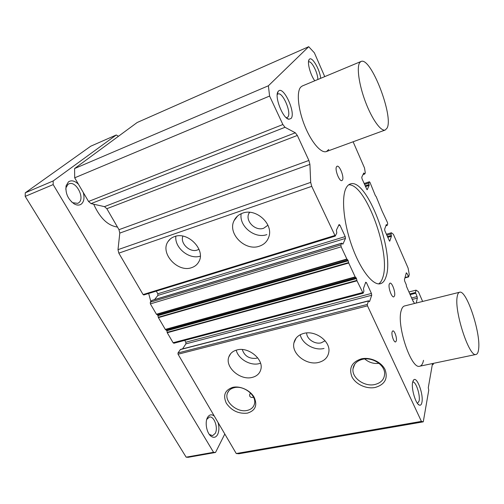 <?xml version="1.0" encoding="UTF-8"?>
<svg xmlns="http://www.w3.org/2000/svg" width="504" height="504" viewBox="0 0 504 504"><rect width="100%" height="100%" fill="white"/><g stroke="black" fill="none" stroke-linecap="round" stroke-linejoin="round"><path stroke-width="0.76" d="M423.505 360.31C422.818 363.8 421.577 365.765 419.788 366.2C411.346 369.898 396.352 325.338 401.19 310.653C401.927 307.913 403.043 306.35 404.536 305.959L459.604 292.238C458.401 292.553 457.594 294.084 457.172 296.837C454.173 311.56 469.407 357.865 476.047 354.457C477.477 354.091 478.359 352.145 478.687 348.611C480.671 332.073 466.332 289.46 459.604 292.238M328.772 149.505L326.435 151.54C321.212 153.644 311.396 142.418 304.762 125.88C298.072 109.374 296.365 91.734 300.737 87.116L302.287 85.982L361.034 61.482L359.806 62.502C356.441 66.805 358.968 84.88 365.583 102.211C372.166 119.568 381.049 131.746 385.258 130L387.066 128.111C393.926 116.493 370.812 56.398 361.034 61.482M236.231 350.154C238.178 358.886 250.192 365.999 259.062 363.655L260.543 363.226M252.113 377.427C240.263 380.646 224.797 367.164 228.803 356.983C230.076 353.417 232.798 351.074 236.962 349.952C248.453 346.525 264.046 359.459 260.782 369.615C259.604 373.685 256.712 376.286 252.113 377.427M300.226 334.738C302.11 343.816 314.471 350.941 324.028 348.447M318.528 362.452C306.489 365.639 291.318 353.688 293.908 342.966C295.01 338.121 298.286 334.94 303.742 333.415C315.334 330.032 330.586 341.284 328.854 351.874C327.984 357.368 324.538 360.889 318.528 362.452M247.382 413.141C238.6 414.017 231.588 410.722 226.346 403.25C222.755 395.356 224.897 390.052 232.785 387.343C240.225 385.617 250.375 390.354 254.205 397.366C257.626 405.405 255.352 410.659 247.382 413.141M234.278 387.671C230.838 388.496 228.564 390.323 227.455 393.139C223.871 401.411 237.056 412.934 247.136 410.432C251.213 409.5 253.669 407.257 254.52 403.691C256.687 395.419 243.734 385.125 234.278 387.671M375.203 387.456C366.389 389.271 355.597 384.287 351.918 376.74C348.692 367.983 351.836 362.023 361.355 358.854C370.245 356.8 381.515 361.948 385.113 369.728C388.105 378.668 384.804 384.571 375.203 387.456M362.559 359.308C356.945 360.769 353.758 363.926 353.008 368.783C351.616 377.798 364.354 387.003 374.762 384.539C381.333 382.876 384.621 379.084 384.628 373.143C384.394 364.568 372.116 356.864 362.559 359.308M241.183 213.715C238.852 226.195 254.759 239.072 266.855 234.606M259.327 246.204C245.146 251.464 227.291 233.579 234.07 220.651C235.778 217.092 238.594 214.603 242.512 213.192C256.013 207.755 273.911 224.23 268.739 237.145C267.126 241.618 263.989 244.642 259.327 246.204M175.858 236.212C174.321 247.748 189.309 259.906 200.283 256.127M191.583 267.668C177.761 272.872 159.762 253.191 168.008 241.599C169.52 239.261 171.669 237.598 174.453 236.615C187.778 231.172 205.916 249.889 198.904 261.601C197.341 264.556 194.903 266.578 191.583 267.668M389.258 284.105L390.008 283.147C392.074 282.259 395.709 292.459 394.538 295.854L393.769 296.875C391.709 297.788 388.036 287.406 389.258 284.105M336.521 166.742L337.075 166.238C339.564 164.978 344.339 177.169 342.487 180.029L341.901 180.589C339.425 181.894 334.587 169.489 336.521 166.742M412.65 382.19L413.683 379.903C416.966 376.148 423.669 394.443 421.936 402.324C421.495 404.586 420.651 405.518 419.404 405.128C415.731 404.271 411.075 388.452 412.65 382.19M417.469 403.421L419.101 401.026C420.443 395.079 415.787 381.055 412.808 382.108L412.656 382.145M314.779 80.779C310.281 74.775 306.923 62.036 309.16 59.51L309.336 59.302C311.97 55.988 319.851 69.382 320.676 78.315M317.829 79.5C317.974 72.954 311.434 60.31 308.668 61.954L308.479 62.061M278.416 91.167C283.475 85.245 296.257 113.249 291.029 118.503L288.912 119.253C282.914 118.906 274.025 96.113 278.145 91.495L278.416 91.167M286.259 117.741L287.784 117.098C291.898 113.123 282.675 91.426 277.899 94.009L277.231 94.5M392.106 331.834L392.799 330.889C394.468 330.227 397.177 338.045 396.289 340.943L395.577 341.933C393.908 342.6 391.18 334.675 392.106 331.834M346.097 188.055C347.206 185.907 348.585 184.546 350.236 183.985C366.786 177.238 395.067 252.29 386.001 276.853C384.785 280.703 382.933 282.99 380.444 283.708C373.168 285.919 360.675 270.302 352.164 246.746C343.615 223.247 341.17 197.31 346.097 188.055M378.68 283.891C380.407 282.744 381.742 280.697 382.694 277.748C391.457 254.287 365.948 183.424 348.667 184.817M250.608 393.133L249.732 394.267L249.631 395.842C250.123 397.102 251.231 397.625 252.951 397.391L253.525 397.234M364.77 358.968C368.896 362.483 373.634 363.945 378.989 363.34M242.292 349.543C244.472 355.975 249.096 358.905 256.164 358.325L257.676 357.809M306.665 332.942C306.545 338.965 314.805 344.572 321.199 342.821L325.099 340.786M249.486 212.304L248.85 213.482C245.032 221.099 255.421 231.399 263.655 228.243L267.933 225.219M182.908 236.137C179.84 243.249 189.907 252.895 197.329 250.028L198.986 249.266M236.25 453.537L238.883 453.764L423.266 421.842L421.413 421.388L236.25 453.537L178.051 354.23L177.981 352.964L180.495 349.423L368.607 300.8L369.508 301.732L371.719 295.262L185.907 343.86L182.542 348.894M184.741 340.383L185.806 342.222L185.907 343.86M173.111 342.745L173.893 343.249L363.107 293.221L356.996 280.816L356.492 278.58L166.9 330.75L167.252 332.734L173.111 342.745L362.483 292.578M157.708 315.025L347.867 260.064L346.846 259.024L341.158 246.828L340.887 244.95L341.775 243.167L151.855 300.422L150.305 302.211L150.381 303.893L156.429 314.231L157.708 315.025L158.413 317.627L165.299 329.396L166.9 330.75M156.284 291.129L157.809 293.769L157.891 295.413L154.526 299.615M143.086 294.557L143.772 294.979L335.236 236.099L311.73 186.348L310.685 182.379L309.91 164.354L119.794 233.1L117.999 249.663L118.818 253.14L143.086 294.557L334.688 235.544M104.467 206.646L295.325 132.798L285.006 127.298L282.876 124.526L269.59 96.05L268.38 85.781L308.713 46.696L137.17 122.51L74.598 168.544L74.686 177.824L88.547 201.474L91.048 203.616L104.467 206.646L106.848 208.713L118.982 229.679L119.794 233.1M433.402 363.359L433.213 364.474L432.407 364.115L428.287 387.664L428.746 390.247L423.266 421.842M421.413 421.388L367.498 305.852L367.277 304.441L368.607 300.8M185.806 342.222L371.435 293.435L371.719 295.262M371.435 293.435L366.471 282.681L365.438 282.964M363.107 293.221L363.907 291.249L363.479 288.458L365.702 282.227L366.471 282.681M166.547 330.151L356.158 277.874L356.492 278.58M356.158 277.874L355.169 276.891L348.711 263.025L348.201 260.782L158.061 315.636M347.867 260.064L348.201 260.782M341.775 243.167L342.903 244.163L345.473 238.411L157.891 295.413M157.809 293.769L345.202 236.584L345.473 238.411M345.202 236.584L339.929 225.149L338.587 225.572M335.236 236.099L336.798 232.942L336.395 230.152L339.079 224.551L339.929 225.149M118.982 229.679L308.889 160.455L309.91 164.354M308.889 160.455L297.341 135.456L106.848 208.713M295.325 132.798L297.341 135.456M269.59 96.05L74.686 177.824M268.38 85.781L74.598 168.544M308.713 46.696L314.37 52.807L324.74 76.621M353.109 141.769L364.493 167.927L365.312 172.891L364.732 174.012L364.127 173.307L363.535 173.508M367.019 189.743L362.023 178.762L361.771 177.194L363.781 172.998L364.127 173.307M367.246 189.668L369.18 185.346L365.457 186.587M365.148 185.882L369.048 184.577L369.18 185.346M369.048 184.577L368.796 183.034L369.413 181.768L369.999 182.461L375.354 195.602L376.16 196.598L382.158 211.208L387.444 222.491L387.708 224.022L387.248 225.307L386.165 224.942M389.542 241.164L384.886 230.832L384.621 229.263L386.303 224.551L386.618 224.803M389.806 241.082L391.419 236.256L387.746 237.346M387.431 236.628L391.287 235.488L391.419 236.256M391.287 235.488L391.022 233.951L391.419 232.766L386.398 234.266M391.419 232.766L393.41 234.341L408.095 268.065L409.254 274.56L408.649 276.841L406.873 273.231L406.13 273.433M413.179 301.518L406.482 286.392L406.243 284.659L404.718 281.207L404.447 279.625L406.293 272.828L406.873 273.231M413.337 301.474L414.527 303.471M416.222 303.049L417.362 298.135L412.228 299.433M411.585 297.984L417.085 296.591L417.362 298.135M417.085 296.591L415.491 292.484L416.052 290.147L408.939 291.974M416.052 290.147L418.389 291.703L422.636 301.449M433.213 364.474L432.312 364.663M218.049 422.478C219.316 427.121 219.183 431.134 217.64 434.517C215.907 437.548 213.683 438.108 210.981 436.199C206.634 433.024 204.674 422.213 207.547 417.432L207.692 417.18C209.525 414.446 211.73 414.086 214.313 416.102M209.343 434.454L212.612 435.658L215.246 433.383C218.434 427.883 214.074 415.706 209.387 417.066L206.747 419.41M83.248 192.433C84.647 197.625 84.061 201.455 81.497 203.925C79.531 205.456 77.131 205.468 74.296 203.969C68.008 199.389 65.274 193.341 66.087 185.806L68.462 181.843C71.429 179.966 74.749 180.76 78.435 184.225M71.505 201.839L72.828 202.728L77.717 203.364L78.826 202.703C85.226 198.148 75.978 180.407 68.916 183.859L67.99 184.388L66.018 187.683L65.791 189.214M118.465 136.275L116.279 134.977L53.172 180.955L53.166 184.59L213.545 452.302L215.523 452.472L224.803 434.007M117.457 227.046C107.888 225.704 99.962 218.093 93.687 204.214M150.835 301.556L148.674 293.473M215.523 452.472L188.194 457.304L186.146 457.166L213.545 452.302M53.166 184.59L25.2 196.377L186.146 457.166M53.172 180.955L25.263 192.805L25.2 196.377M116.279 134.977L90.764 146.192L25.263 192.805M367.498 305.852L178.051 354.23M367.277 304.441L177.981 352.964M368.437 301.001L180.218 349.631M356.996 280.816L167.252 332.734M356.864 280.394L167.126 332.363M355.364 277.175L165.526 329.629M355.169 276.891L165.299 329.396M348.711 263.025L158.413 317.627M348.573 262.597L158.287 317.255M347.042 259.321L156.662 314.471M346.846 259.024L156.429 314.231M341.158 246.828L150.381 303.893M340.887 244.95L150.305 302.211M341.624 243.319L151.616 300.586M311.73 186.348L118.818 253.14M310.685 182.379L117.999 249.663M285.006 127.298L91.048 203.616M282.876 124.526L88.547 201.474M236.886 216.934L236.464 217.079M368.796 183.034L364.531 184.47M369.325 181.862L364.146 183.601M391.022 233.951L386.807 235.204M408.366 276.639L405.014 277.54M415.63 293.259L410.124 294.664M415.491 292.484L409.809 293.939M228.803 356.983L230.712 353.619M293.908 342.966L296.119 338.115M234.07 220.651L237.623 215.964M168.008 241.599L170.447 238.839M412.889 381.282L413.683 379.903M228.904 390.688L227.455 393.139M354.753 364.178L353.008 368.783M248.85 213.482L249.701 212.323M364.732 174.012L363.012 174.604M236.029 218.062L235.494 218.245M369.413 181.768L364.127 183.551M387.154 225.427L385.85 225.823M408.599 276.916L404.914 277.899M413.431 301.234L413.066 301.329M418.062 404.139L419.404 405.128M308.568 61.179L309.16 59.51M286.562 118.005L288.912 119.253M277.276 94.09L278.145 91.495M249.631 395.842L250.034 396.56M206.98 418.994L207.692 417.18M209.696 434.757L210.981 436.199M72.828 202.728L74.296 203.969M66.018 187.683L66.087 185.806M476.047 354.457L419.788 366.2M385.258 130L326.435 151.54"/></g></svg>
